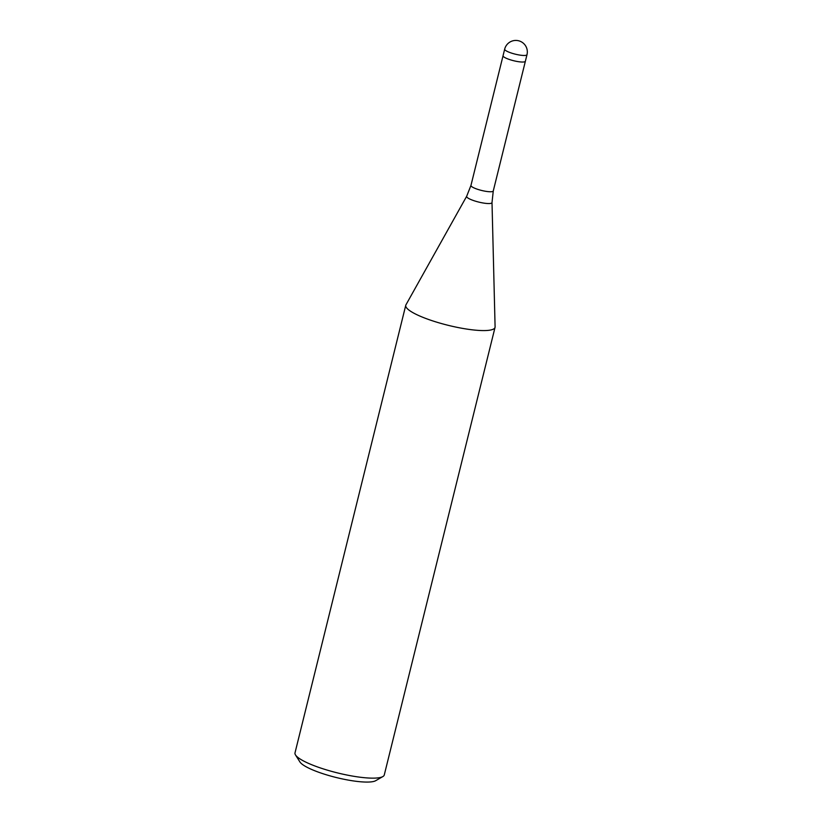 <?xml version="1.0" encoding="UTF-8"?>
<svg xmlns="http://www.w3.org/2000/svg" width="822" height="822" viewBox="0 0 822 822"><rect width="100%" height="100%" fill="white"/><g stroke="black" fill="none" stroke-linecap="round" stroke-linejoin="round"><path stroke-width="1.23" d="M508.684 59.235A11.498 2.312 13.9 0 0 525.371 61.239A11.498 2.312 13.9 0 1 514.284 60.879A11.498 2.312 13.9 0 1 503.054 55.721L470.955 185.433A11.498 2.312 13.9 0 0 476.585 188.957A11.498 2.312 13.9 0 0 493.272 190.961L492.008 202.51L495.091 326.879A45.981 9.248 13.9 0 1 428.293 319.378A45.981 9.248 13.9 0 0 495.039 327.392A45.981 9.248 13.9 0 0 495.091 326.827M405.986 304.777A45.981 9.248 13.9 0 0 405.76 305.301L295.006 752.87A45.981 9.248 13.9 0 0 295.499 754.945A45.981 9.248 13.9 0 0 317.528 766.947A45.981 9.248 13.9 0 0 382.867 776.564A45.981 9.248 13.9 0 0 384.275 774.961L495.039 327.392M295.499 754.945L299.938 761.963A39.857 8.014 13.9 0 0 319.039 772.372A39.857 8.014 13.9 0 0 375.664 780.705L382.867 776.564M405.76 305.301A45.981 9.248 13.9 0 0 428.293 319.378A45.981 9.248 13.9 0 1 405.955 304.818L466.691 196.242A13.06 2.63 13.9 0 0 473.03 200.373A13.06 2.63 13.9 0 0 492.008 202.51M526.994 54.684A11.498 11.498 0 0 0 519.71 41.1A11.498 11.498 0 0 0 504.677 49.166A11.498 2.312 13.9 0 0 510.308 52.68A11.498 2.312 13.9 0 0 515.908 54.314A11.498 2.312 13.9 0 0 526.994 54.684L525.371 61.239M525.371 61.27L493.272 190.961M466.691 196.242L470.955 185.433M504.677 49.166L503.054 55.721"/></g></svg>
